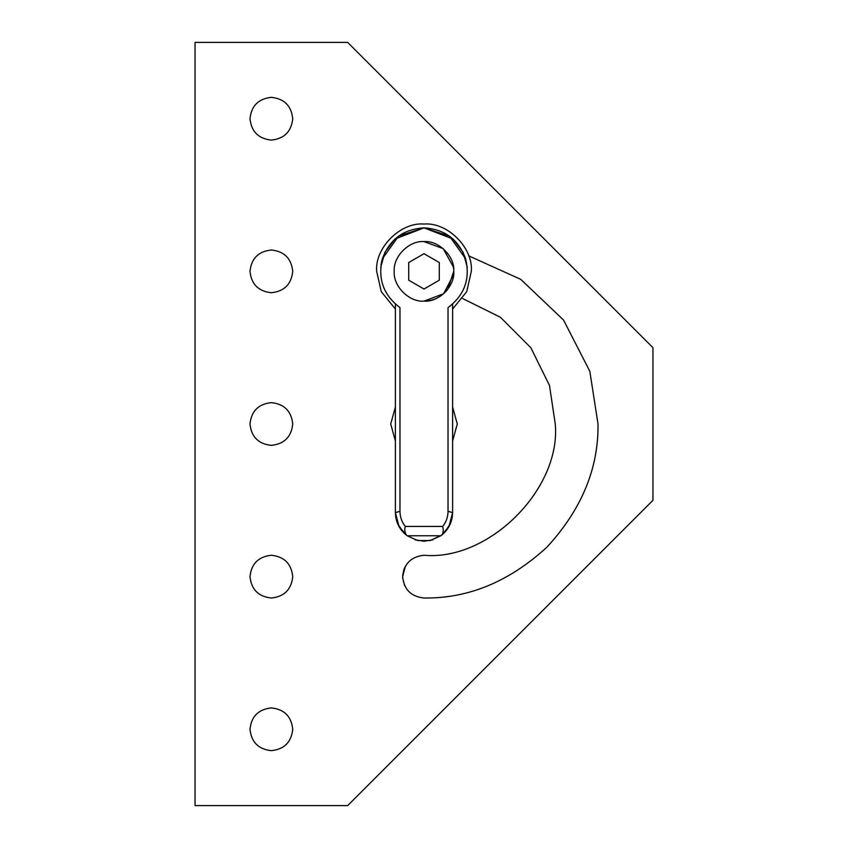 <?xml version="1.0" encoding="UTF-8"?>
<svg xmlns="http://www.w3.org/2000/svg" width="848" height="848" viewBox="0 0 848 848"><rect width="100%" height="100%" fill="white"/><g stroke="black" fill="none" stroke-linecap="round" stroke-linejoin="round"><path stroke-width="1.27" d="M405.492 565.955L402.63 576.64L405.492 565.955M249.99 729.28C251.347 742.17 258.47 749.293 271.36 750.65C284.25 749.293 291.373 742.17 292.73 729.28C291.373 716.39 284.25 709.267 271.36 707.91C258.47 709.267 251.347 716.39 249.99 729.28C251.347 716.39 258.47 709.267 271.36 707.91C284.25 709.267 291.373 716.39 292.73 729.28C291.373 742.17 284.25 749.293 271.36 750.65C258.47 749.293 251.347 742.17 249.99 729.28M249.99 576.64C251.347 589.53 258.47 596.653 271.36 598.01C284.25 596.653 291.373 589.53 292.73 576.64C291.373 563.75 284.25 556.627 271.36 555.27C258.47 556.627 251.347 563.75 249.99 576.64C251.347 563.75 258.47 556.627 271.36 555.27C284.25 556.627 291.373 563.75 292.73 576.64C291.373 589.53 284.25 596.653 271.36 598.01C258.47 596.653 251.347 589.53 249.99 576.64M249.99 424C251.347 436.89 258.47 444.013 271.36 445.37C284.25 444.013 291.373 436.89 292.73 424C291.373 411.11 284.25 403.987 271.36 402.63C258.47 403.987 251.347 411.11 249.99 424C251.347 411.11 258.47 403.987 271.36 402.63C284.25 403.987 291.373 411.11 292.73 424C291.373 436.89 284.25 444.013 271.36 445.37C258.47 444.013 251.347 436.89 249.99 424M249.99 271.36C251.347 284.25 258.47 291.373 271.36 292.73C284.25 291.373 291.373 284.25 292.73 271.36C291.373 258.47 284.25 251.347 271.36 249.99C258.47 251.347 251.347 258.47 249.99 271.36C251.347 258.47 258.47 251.347 271.36 249.99C284.25 251.347 291.373 258.47 292.73 271.36C291.373 284.25 284.25 291.373 271.36 292.73C258.47 291.373 251.347 284.25 249.99 271.36M249.99 118.72C251.347 131.61 258.47 138.733 271.36 140.09C284.25 138.733 291.373 131.61 292.73 118.72C291.373 105.83 284.25 98.707 271.36 97.35C258.47 98.707 251.347 105.83 249.99 118.72C251.347 105.83 258.47 98.707 271.36 97.35C284.25 98.707 291.373 105.83 292.73 118.72C291.373 131.61 284.25 138.733 271.36 140.09C258.47 138.733 251.347 131.61 249.99 118.72M390.727 424L395.391 440.992L390.727 424L395.391 407.008L390.727 424L395.391 407.008L390.727 424L395.391 440.992L390.727 424M452.609 440.992L457.273 424L452.609 407.008L457.273 424L452.609 440.992M462.711 298.57L500.373 317.237L530.88 347.775L549.483 385.469L555.27 424C561.143 488.946 488.946 561.143 424 555.27C411.11 556.627 403.987 563.75 402.63 576.64C403.987 589.53 411.11 596.653 424 598.01C468.414 598.603 509.425 581.622 547.045 547.045C581.622 509.425 598.603 468.414 598.01 424L589.826 371.265L563.517 320.014L520.746 279.363L468.69 255.831L520.746 279.363L563.517 320.014L589.826 371.265L598.01 424C598.603 468.414 581.622 509.425 547.045 547.045C509.425 581.622 468.414 598.603 424 598.01C411.11 596.653 403.987 589.53 402.63 576.64C403.987 563.75 411.11 556.627 424 555.27C488.946 561.143 561.143 488.946 555.27 424L549.483 385.469L530.88 347.775L500.373 317.237L462.711 298.57M404.623 585.65L402.662 577.891L404.623 585.65M404.114 568.828L402.662 575.389L404.623 567.63M347.68 42.4L652.96 347.68L347.68 42.4L195.04 42.4L347.68 42.4M652.96 500.32L347.68 805.6L195.04 805.6L347.68 805.6L652.96 500.32L652.96 347.68L652.96 500.32M195.04 42.4L195.04 805.6L195.04 42.4M452.609 407.008L457.273 424L452.609 407.008M399.949 307.591L399.97 307.612C383.497 295.168 377.625 278.897 382.363 258.81C389.518 239.454 403.394 229.14 424 227.868L394.882 239.051L384.875 252.365L380.688 267.449M405.333 526.438C404.379 529.046 404.687 531.919 406.245 535.067C399.228 529.237 395.603 521.753 395.391 512.627L395.391 304.114L395.391 512.627L399.97 511.333C400.023 516.983 401.804 522.008 405.302 526.438L442.698 526.438C446.196 522.008 447.977 516.983 448.03 511.333L452.609 512.627L452.609 304.114L452.609 512.627L448.03 511.333L448.03 307.612L448.03 511.333C447.977 516.983 446.196 522.008 442.698 526.438L442.688 526.428C443.642 530.286 443.324 533.159 441.755 535.067L448.868 526.788L452.609 512.627C452.397 521.753 448.772 529.237 441.755 535.067L430.275 540.547L417.725 540.547L407.157 535.756L440.843 535.756L441.755 535.067C443.324 533.159 443.642 530.286 442.688 526.428L405.312 526.438C401.804 522.008 400.023 516.983 399.97 511.333L399.97 307.612L399.97 511.333L395.391 512.627L399.132 526.778L406.245 535.067C404.687 531.919 404.379 529.046 405.333 526.438L405.302 526.438M394.246 271.36C392.91 286.083 409.277 302.45 424 301.114C438.723 302.45 455.09 286.083 453.754 271.36C455.09 256.637 438.723 240.27 424 241.606C409.277 240.27 392.91 256.637 394.246 271.36C392.91 286.083 409.277 302.45 424 301.114C409.277 302.45 392.91 286.083 394.246 271.36C392.91 256.637 409.277 240.27 424 241.606C438.723 240.27 455.09 256.637 453.754 271.36L447.755 289.285L453.754 271.36C455.09 286.083 438.723 302.45 424 301.114C433.763 300.87 441.681 296.927 447.755 289.285M465.637 258.81L449.376 236.041L424 227.868C444.606 229.14 458.482 239.454 465.637 258.81C470.375 278.897 464.503 295.168 448.03 307.612L452.609 304.114L448.03 307.612C464.503 295.168 470.375 278.897 465.637 258.81C458.482 239.454 444.606 229.14 424 227.868C403.394 229.14 389.518 239.454 382.363 258.81C377.625 278.897 383.497 295.168 399.97 307.612M452.609 263.187L453.627 268.636L452.609 263.187M439.285 262.53L424 253.711L408.715 262.53L408.715 280.19L424 289.009L439.285 280.19L439.285 262.53L439.285 280.19L424 289.009L408.715 280.19L408.715 262.53L424 253.711L439.285 262.53M395.391 512.627L397.818 524.181L395.391 512.711M397.85 524.234L404.358 533.434L397.85 524.244M405.408 534.378L406.15 534.982M415.054 539.805L424 541.236L432.946 539.805L424 541.236L415.054 539.805M441.85 534.982L443.599 533.477L441.85 534.982M443.642 533.434L450.15 524.234L443.642 533.434M450.182 524.181L452.609 512.627L450.182 524.181M430.286 540.547L417.714 540.547L430.286 540.547M395.391 340.249L395.391 314.163M395.391 306.955L395.391 304.114M452.609 304.114L452.609 306.934M452.609 314.089L452.609 340.143M382.363 258.81L398.624 236.041L424 227.868L453.118 239.051L463.125 252.365L467.312 267.449M380.996 264.883L381.823 260.749M452.853 264.099L453.436 267.025L443.218 248.644L424 241.606M399.175 526.756L407.157 535.756L417.725 540.547L430.275 540.547L440.843 535.756L407.157 535.756M453.574 274.699L443.642 293.715L424 301.114M395.391 309.043L381.25 291.627L376.692 271.36C374.572 247.955 400.595 221.932 424 224.052C447.405 221.932 473.428 247.955 471.308 271.36L466.75 291.627L452.609 309.043L466.75 291.627L471.308 271.36C473.428 247.955 447.405 221.932 424 224.052C400.595 221.932 374.572 247.955 376.692 271.36L381.25 291.627L395.391 309.043M441.755 535.067L448.825 526.756"/></g></svg>
